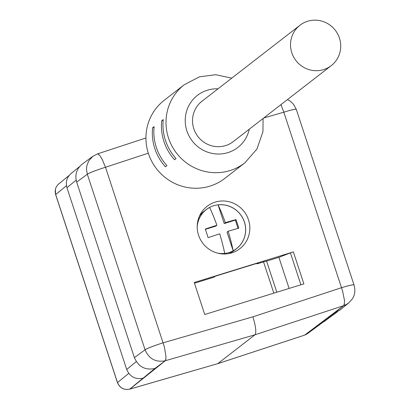 <?xml version="1.0" encoding="UTF-8"?>
<svg xmlns="http://www.w3.org/2000/svg" width="410" height="410" viewBox="0 0 410 410"><rect width="100%" height="100%" fill="white"/><g stroke="black" fill="none" stroke-linecap="round" stroke-linejoin="round"><path stroke-width="0.61" d="M228.734 253.59A24.718 24.036 52.2 0 0 234.32 250.382L236.534 248.665A24.718 24.036 -127.8 0 1 218.253 253.298M197.205 226.151A24.718 24.036 -127.8 0 1 206.24 209.597L204.026 211.319A24.718 24.036 52.2 0 0 199.526 215.926M231.85 252.837A26.778 26.035 52.2 0 0 243.909 211.293A26.778 26.035 52.2 0 0 200.736 213.595A26.778 26.035 52.2 0 0 202.94 243.437A26.778 26.035 52.2 0 0 231.291 253.006A26.778 26.035 52.2 0 0 231.85 252.837M273.824 293.155L263.538 261.877L257.07 263.876L258.29 262.933L215.276 276.217L214.061 277.16L194.458 283.213M263.538 261.877A4.12 0.328 -18.2 0 1 266.603 261.144L278.892 257.347L290.423 252.898A4.12 0.328 -18.2 0 1 293.36 251.889L303.877 283.874L204.744 314.496L194.227 282.505L293.36 251.889M257.07 263.876L256.901 263.358M154.703 148.236A49.436 48.067 52.2 0 0 165.43 166.819L166.952 165.645A49.436 48.067 -127.8 0 1 156.225 147.057A49.436 48.067 -127.8 0 1 154.124 126.634L152.607 127.812A49.436 48.067 52.2 0 0 154.703 148.236M148.323 153.186A49.436 48.067 52.2 0 0 224.823 178.391L244.878 162.842A49.436 48.067 -127.8 0 1 168.382 137.637A49.436 48.067 -127.8 0 1 184.295 84.706L164.241 100.26A49.436 48.067 52.2 0 0 148.323 153.186L105.503 167.254L164.343 346.783L165.958 356.259L165.701 360.006L165.958 359.134L165.297 360.754L154.877 368.508C145.253 370.44 138.421 366.822 134.383 357.648L76.67 182.112C74.697 174.824 76.552 168.823 82.236 164.118L92.844 156.292L88.632 161.012L86.807 165.886L86.53 169.95L87.33 174.204A16.313 1.317 -18.1 0 1 105.503 167.254L102.182 159.331L100.189 155.969L97.923 153.883L98.554 154.114L97.508 153.893M163.821 141.168A49.436 48.067 -127.8 0 1 161.719 120.745L163.241 119.566A49.436 48.067 52.2 0 0 165.343 139.989A49.436 48.067 52.2 0 0 176.064 158.573L174.547 159.751A49.436 48.067 -127.8 0 1 163.821 141.168M129.662 389.136L217.761 363.655L304.686 335.098L343.631 305.67L344.39 304.025L344.231 304.866L344.543 300.781L342.652 291.238L283.812 112.176L280.942 104.642M58.712 183.993L58.635 184.054C55.514 186.888 54.525 190.383 55.673 194.54L117.501 382.586C119.91 388.065 123.989 390.233 129.744 389.1L129.724 389.11M154.877 368.508L129.816 389.116L165.297 360.754C155.779 362.563 149.04 358.919 145.068 349.817A16.313 1.302 -18.3 0 1 163.216 342.791L252.893 316.833L341.525 287.712A16.313 1.317 -18.1 0 1 354.02 284.97A16.313 1.307 -18.2 0 0 354.014 284.95L296.286 109.378A16.313 1.302 -18.3 0 0 283.812 112.176L263.727 117.993M129.801 389.08L164.123 361.687M76.152 180.144L66.943 187.703C65.41 182.153 66.722 177.489 70.884 173.707L79.673 166.496M142.987 378.204L142.987 378.204C135.331 379.675 129.903 376.769 126.705 369.482L136.294 361.615M66.943 187.703L126.705 369.482M337.292 311.882L324.284 321.476L320.61 323.341L305.532 334.463M343.652 305.66L346.26 304.543L348.792 302.852M348.797 302.846L339.905 310.144L334.601 312.994L342.278 306.695M304.768 335.037L307.372 333.735L322.526 322.557M304.635 335.129L217.71 363.685L254.984 334.796C256.516 332.423 255.819 326.437 252.893 316.833M129.76 389.141L217.638 363.69M299.971 25.246L201.976 101.234A25.543 24.836 52.2 0 0 193.812 128.771A25.543 24.836 52.2 0 0 233.275 141.604L331.275 65.615A25.543 24.836 52.2 0 0 339.434 38.079A25.543 24.836 52.2 0 0 299.971 25.246A25.543 24.836 52.2 0 0 291.812 52.787A25.543 24.836 52.2 0 0 331.275 65.615M161.719 120.745L163.17 120.299M152.607 127.812L154.052 127.366M276.822 292.233L266.603 261.144M278.892 257.347L289.111 288.435M225.341 222.656A49.226 10.788 -107.2 0 0 218.064 204.872A24.661 23.98 -127.8 0 1 244.38 222.03A24.661 23.98 -127.8 0 1 233.162 250.782A49.226 10.788 -107.2 0 0 228.16 231.235A49.226 3.946 -18.2 0 1 238.815 228.17A46.607 10.214 -107.2 0 0 235.991 219.591A49.226 3.946 161.8 0 0 225.341 222.656L224.203 223.537L218.064 204.872M235.991 219.591L235.34 220.098L224.203 223.537M238.061 228.38L235.34 220.098M228.16 231.235L227.022 232.116L233.162 250.782M197.2 226.92A24.661 23.98 -127.8 0 1 209.618 207.48A49.226 10.788 72.8 0 1 216.89 225.264A49.226 3.946 161.8 0 0 205.266 229.082A46.607 10.214 72.8 0 1 208.09 237.662A49.226 3.946 -18.2 0 1 219.714 233.843A49.226 10.788 72.8 0 1 224.711 253.39A24.661 23.98 -127.8 0 1 217.505 253.113M216.89 225.264L215.752 226.146L205.364 229.354M206.24 209.597A24.718 24.036 -127.8 0 1 240.383 214.404A24.718 24.036 -127.8 0 1 236.534 248.665M341.525 287.712L341.525 287.712A16.313 1.307 -18.2 0 1 354.014 284.95L354.03 284.991C355.526 290.398 354.942 295.041 352.277 298.916L348.797 302.862M283.812 112.176L283.812 112.176A16.313 1.307 -18.2 0 1 296.302 109.414M306.972 333.371L334.601 312.994M66.451 185.699L55.673 194.54A3.295 0.266 161.8 0 0 55.627 194.617A3.295 0.266 161.8 0 0 55.709 194.642M117.537 382.689A3.295 0.266 161.8 0 1 117.455 382.663A3.295 0.266 161.8 0 1 117.501 382.586L128.735 373.372M134.383 357.648L145.058 349.776L87.34 174.24L76.67 182.112M55.386 189.41L55.627 194.612L117.455 382.663C119.853 388.091 123.928 390.248 129.688 389.126A3.295 0.723 73.1 0 0 129.744 389.1L143.039 378.189M343.631 305.67L254.984 334.796L165.297 360.754M306.07 334.514L304.743 335.057A3.295 0.723 72.5 0 1 304.681 335.078M105.503 167.254A16.313 1.307 -18.2 0 0 87.34 174.24L87.33 174.204M145.068 349.817L145.058 349.776A16.313 1.307 -18.2 0 1 163.216 342.791M217.976 88.826A32.954 32.047 52.2 0 0 207.363 90.21A32.954 32.047 52.2 0 0 196 145.104A32.954 32.047 52.2 0 0 249.28 129.191M300.909 284.791L290.423 252.898M145.945 137.98L97.559 153.878M58.63 184.054L69.198 175.388M97.575 153.873L92.686 156.405M287.487 99.568L290.516 101.373L293.539 104.314L296.286 109.378M244.878 162.842L256.932 149.035L262.954 131.661L263.071 118.5M231.768 78.131L215.691 74.717L199.465 76.824L184.295 84.706"/></g></svg>
